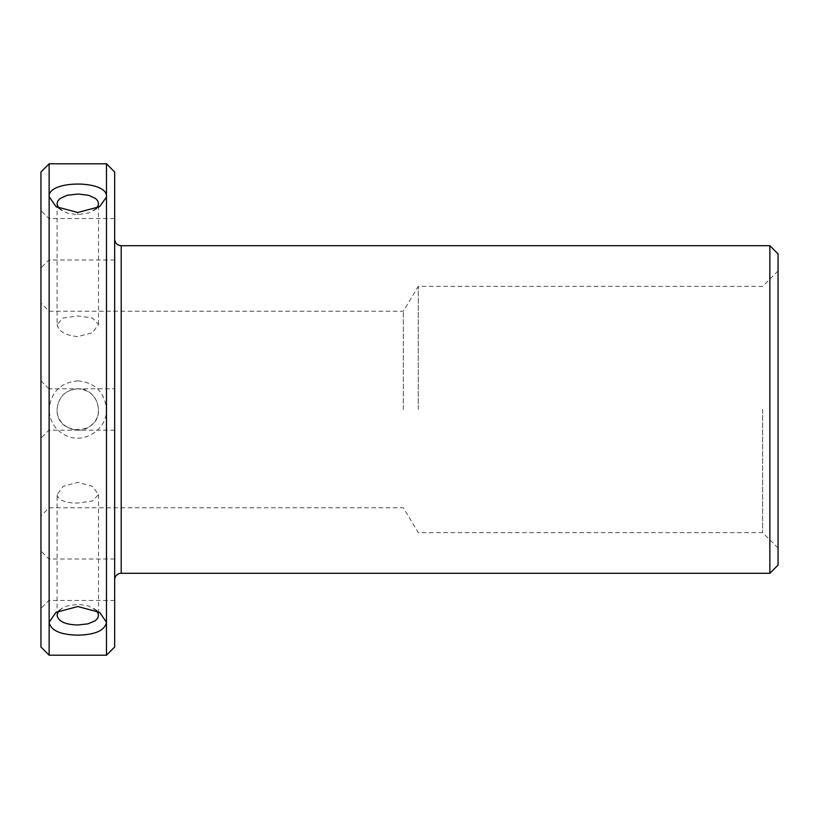 <?xml version="1.0" encoding="UTF-8"?>
<svg xmlns="http://www.w3.org/2000/svg" width="819" height="819" viewBox="0 0 819 819"><rect width="100%" height="100%" fill="white"/><g stroke="black" fill="none" stroke-linecap="round" stroke-linejoin="round"><path stroke-width="0.61" stroke-dasharray="4.09 3.07" d="M59.449 610.421L62.92 607.811L67.291 605.917L78.573 604.289L88.565 605.988L96.161 610.431M106.47 197.113L106.47 196.509M106.47 655.2L106.47 409.5C107.217 429.78 83.333 444.84 65.366 435.258C55.078 429.801 49.662 421.212 49.12 409.5L49.14 655.2M57.095 494.615C58.323 500.276 65.223 503.081 77.805 503.061L92.455 500.982L98.515 494.615L92.455 486.343L77.805 482.35L63.155 486.343L57.095 494.615L57.095 615.182M96.079 208.64L88.902 212.899L77.805 214.732L66.963 212.991L59.541 208.65M49.14 196.202L49.12 196.734M77.805 380.855C95.209 382.586 104.771 392.127 106.48 409.5L106.47 163.8M49.14 163.8L49.14 409.5C50.839 392.137 60.411 382.586 77.805 380.866M57.095 324.385C58.323 331.306 65.223 335.401 77.805 336.65L92.455 332.657L98.515 324.385L92.455 318.018L77.805 315.939L63.155 318.018L57.095 324.385L57.095 204.115M77.805 388.769C65.244 390.018 58.323 396.928 57.064 409.5C56.235 426.965 79.904 437.192 92.025 424.549C105.753 412.868 95.854 387.848 77.805 388.769C90.387 390.018 97.287 396.918 98.515 409.5C99.785 436.22 55.825 436.22 57.095 409.5C58.323 396.918 65.223 390.018 77.805 388.79M48.905 249.631L48.905 218.56L48.905 249.631M40.95 253.603L40.95 210.606L40.95 253.603M40.95 647.01L40.95 171.99M40.95 594.062L40.95 551.064L40.95 594.062M40.95 409.5L40.95 303.03L40.95 409.5M40.95 380.835L40.95 438.165L40.95 380.835L48.905 388.79L48.905 430.21L48.905 388.79L114.66 388.79L114.66 430.21L114.66 388.79M114.66 249.631L114.66 218.56L114.66 249.631M48.905 590.079L48.905 559.008L48.905 590.079M114.66 590.079L114.66 559.008L114.66 590.079M49.14 409.5L49.14 311.22L49.14 409.5M403.337 409.5L403.337 311.22L403.337 409.5M114.66 579.852L114.66 239.148L114.66 579.852M114.66 171.99L114.66 647.01M769.86 573.3L769.86 245.7M778.05 253.89L778.05 565.11M778.05 409.5L778.05 548.054L778.05 409.5M762.632 409.5L762.632 532.637L762.632 409.5M418.274 409.5L418.274 286.363L418.274 409.5M77.815 212.5L77.805 214.732M121.212 245.7L121.212 573.3M61.834 608.486L55.979 612.387M93.796 608.507L99.652 612.397M98.515 494.615L98.515 615.397M61.886 210.565L56.081 206.705M93.735 210.555L99.539 206.695M98.515 324.385L98.515 204.033M114.66 218.56L48.905 218.56L40.95 210.606M114.66 259.992L48.905 259.992L40.95 267.936M114.66 559.008L48.905 559.008L40.95 551.064M114.66 600.44L48.905 600.44L40.95 608.394M114.66 430.21L48.905 430.21L40.95 438.165M778.05 270.946L762.632 286.363L418.274 286.363L403.337 311.22L49.14 311.22L40.95 303.03M778.05 548.054L762.632 532.637L418.274 532.637L403.337 507.78L49.14 507.78L40.95 515.97"/><path stroke-width="1.23" d="M96.161 610.431L98.014 613.114L98.505 615.745L97.522 618.458L95.158 620.822L87.858 623.873L77.805 624.989C65.244 624.631 58.344 621.437 57.084 615.397L57.699 612.868L59.449 610.421M77.805 635.145C95.229 634.786 104.781 630.507 106.47 622.286L99.652 612.397L77.836 606.521L55.979 612.387L49.13 622.286C50.86 630.507 60.411 634.786 77.805 635.145M106.47 196.734C108.098 179.842 47.492 179.863 49.12 196.734L49.14 163.8L106.47 163.8L106.47 655.2L49.14 655.2L49.14 196.714L56.081 206.705L77.805 212.5L99.539 206.695L106.47 197.113M59.541 208.65L57.678 206.081L57.064 203.603L57.811 200.952L60.012 198.526L67.219 195.28L78.327 194.011L88.585 195.332L95.403 198.382L97.696 200.819L98.536 203.603L98.004 205.917L96.079 208.64M57.095 204.115L57.095 203.603M49.14 163.8L40.95 171.99L40.95 647.01L49.14 655.2M114.66 579.852A6.552 6.552 0 0 1 121.212 573.3L121.212 245.7C117.271 245.352 115.09 243.161 114.66 239.148M106.47 655.2L114.66 647.01L114.66 171.99L106.47 163.8M121.212 245.7L769.86 245.7L769.86 573.3L121.212 573.3M769.86 573.3L778.05 565.11L778.05 253.89L769.86 245.7"/></g></svg>
